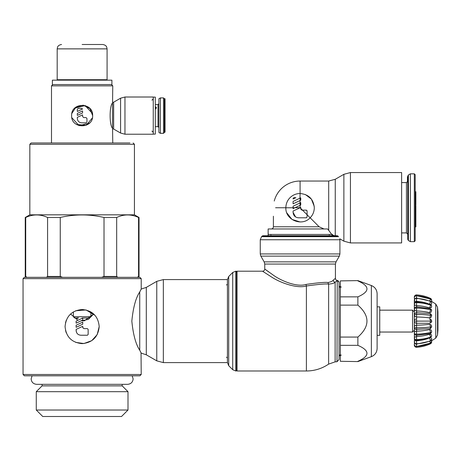 <?xml version="1.0" encoding="UTF-8"?>
<svg xmlns="http://www.w3.org/2000/svg" width="461" height="461" viewBox="0 0 461 461"><rect width="100%" height="100%" fill="white"/><g stroke="black" fill="none" stroke-linecap="round" stroke-linejoin="round"><path stroke-width="0.69" d="M333.228 280.179C332.594 281.124 330.9 281.907 328.134 282.524C325.426 282.069 318.055 282.702 306.029 284.437C296.711 287.491 280.657 280.588 273.073 274.975L264.747 269.017L264.747 264.061L335.429 264.061L335.429 278.317L333.228 280.179A2.19 1.982 -128.2 0 0 335.13 282.259L335.13 361.85L337.003 361.724L337.233 280.472L335.13 282.259C334.323 283.21 332.156 283.815 328.635 284.08C325.91 283.671 318.499 284.304 306.398 285.976L306.398 370.99L237.063 370.99L237.063 271.201L262.557 271.201L263.946 272.151M306.029 284.437A2.19 0.363 -99.8 0 0 306.398 285.976C296.55 288.863 279.718 282.414 271.558 277.009L262.557 271.201A2.19 2.19 -48.9 0 0 264.747 269.017L266.418 270.279M339.037 296.694L339.037 359.54L337.003 361.724M264.747 264.061L264.159 261.871L260.845 256.132L339.331 256.132L336.017 261.871L335.429 264.061M260.263 253.942L260.263 239.755L339.913 239.755L339.913 253.942L260.263 253.942L260.845 256.132M338.633 236.66L261.543 236.66L262.81 235.75L337.366 235.75M337.003 280.853A2.19 2.167 0 0 1 339.037 283.014L339.037 282.628A2.19 2.19 180 0 0 337.233 280.472A2.19 2.19 47.4 0 1 335.429 278.317M333.902 279.614L334.974 278.703M266.977 270.693L267.443 271.039M268.077 271.5L268.677 271.932M357.874 361.58L340.351 361.297L357.874 361.58L371.359 356.67C374.995 355.137 376.919 352.394 377.115 348.447L377.115 293.743C376.919 289.796 374.995 287.053 371.359 285.52L371.359 356.67M357.874 280.611L340.351 280.893L357.874 280.611L371.359 285.52M357.874 280.893C369.976 286.218 369.976 291.542 357.874 296.861L357.874 305.124C369.976 315.773 369.976 326.417 357.874 337.066L357.874 345.329C369.976 350.648 369.976 355.973 357.874 361.297M377.115 306.87L379.743 306.87L379.743 335.32L377.115 335.32M340.351 280.893L340.351 296.861L357.874 296.861M340.351 361.297L340.351 337.066L357.874 337.066M340.351 345.329L357.874 345.329M357.874 305.124L340.351 305.124L340.351 296.861M340.351 305.124L340.351 337.066M414.318 330.283L412.566 332.035L412.566 310.155L414.318 311.907M412.566 332.035L379.743 332.035M379.743 310.155L412.566 310.155M431.404 302.082L431.433 301.995A2.19 2.115 180 0 0 431.663 301.056L431.634 300.687A2.19 2.19 0 0 0 430.39 298.348A38.517 38.517 0 0 0 416.635 294.907A2.19 2.19 0 0 0 414.353 297.501L414.318 297.898A2.19 2.115 0 0 0 414.318 297.904L414.318 297.91A2.19 2.115 0 0 1 416.635 295.801L416.635 295.812A2.19 2.115 180 0 0 414.612 298.976L414.318 297.91A2.19 2.19 0 0 1 416.635 295.726L416.635 295.801A38.517 37.203 0 0 1 430.39 299.126A2.19 2.115 -0 0 1 431.663 301.045A2.19 2.115 -0 0 0 431.663 301.033A2.19 2.115 -0 0 1 431.663 301.05A2.19 2.115 180 0 0 430.39 299.137L430.39 299.137A38.517 37.203 180 0 0 416.635 295.812L416.525 298.117A2.19 2.19 0 0 0 414.318 300.307A2.19 1.896 0 0 1 414.318 300.307A2.19 1.896 0 0 1 416.502 298.411A2.19 1.896 0 0 1 416.635 298.417L416.635 298.434A2.19 1.896 180 0 0 416.502 298.434A2.19 1.896 180 0 0 414.318 300.33L414.318 309.095A2.19 1.095 0 0 1 414.318 309.095A2.19 1.095 0 0 1 416.502 308A2.19 1.095 0 0 1 416.635 308L416.635 308.04A2.19 1.095 180 0 0 416.502 308.034A2.19 1.095 180 0 0 414.318 309.129L414.318 321.098L416.635 321.098L414.318 321.138L414.427 343.595M431.663 301.045A2.19 2.19 0 0 0 430.361 299.045L429.802 300.895M416.502 298.117A2.19 2.19 0 0 1 416.617 298.123L416.635 298.417A38.517 33.353 0 0 1 430.39 301.396A2.19 1.896 -0 0 1 431.663 303.119A2.19 1.896 -0 0 1 431.663 303.131A2.19 1.896 180 0 0 430.39 301.419L430.39 301.419A38.517 33.353 180 0 0 416.635 298.434L416.508 301.361L414.612 301.275M416.462 301.402A2.19 1.896 0 0 1 416.502 301.402A2.19 1.896 0 0 1 416.646 301.408A36.327 31.457 0 0 1 428.413 303.811M431.375 304.22L431.663 303.142A2.19 1.896 180 0 1 431.433 303.983L430.511 304.49M431.663 303.142L431.663 303.119A2.19 2.19 0 0 0 430.286 301.085A2.19 0.455 111.7 0 1 430.39 301.396A2.144 0.449 -68.3 0 1 429.514 304.133M416.502 302.572A2.19 1.55 0 0 1 416.635 302.577L416.635 302.606A2.19 1.55 180 0 0 416.502 302.606A2.19 1.55 180 0 0 414.318 304.151A2.19 1.55 0 0 1 414.318 304.122A2.19 1.55 0 0 1 416.502 302.572M414.318 304.093A2.19 1.55 0 0 0 414.318 304.104A2.19 2.19 0 0 1 416.6 301.932L416.635 302.577A38.517 27.234 0 0 1 430.39 305.009A2.19 1.55 0 0 1 431.663 306.415A2.19 1.55 0 0 1 431.663 306.432A2.19 2.19 0 0 0 430.153 304.335A2.19 0.645 108 0 1 430.39 305.009L430.39 305.044A38.517 27.234 180 0 0 416.635 302.606L416.508 305.637L414.612 304.928M416.462 305.672A2.19 1.55 0 0 1 416.502 305.672A2.19 1.55 0 0 1 416.646 305.672A36.327 25.683 0 0 1 429.514 307.977L429.491 307.936A2.144 0.634 -72 0 0 430.39 305.044A2.19 1.55 180 0 1 431.663 306.45L431.663 306.415M431.433 307.135L429.514 307.977M416.571 306.905L416.635 308A38.517 19.258 0 0 1 430.39 309.723A2.19 1.095 0 0 1 431.663 310.714A2.19 1.095 0 0 1 431.663 310.737A2.19 1.095 180 0 0 430.39 309.757A38.517 19.258 180 0 0 416.635 308.04L416.462 310.991L414.871 310.576L414.318 309.095A2.19 2.19 0 0 1 416.571 306.905L429.963 308.582A2.19 0.789 102.9 0 1 430.39 309.723L430.39 309.757A2.144 0.772 -77.1 0 1 429.491 312.593A36.367 18.186 180 0 0 416.508 310.968M416.462 310.991A2.19 1.095 0 0 1 416.502 310.991A2.19 1.095 0 0 1 416.646 310.991A36.327 18.163 0 0 1 429.514 312.621L429.491 312.593M429.963 308.582A2.19 2.19 0 0 1 431.663 310.714L431.023 312.287L429.514 312.621M416.502 314.316A2.19 0.565 0 0 1 416.635 314.316L416.635 314.362A2.19 0.565 180 0 0 416.502 314.356A2.19 0.565 180 0 0 414.318 314.926L414.318 314.88A2.19 0.565 0 0 1 414.318 314.88A2.19 0.565 0 0 1 416.502 314.316M414.318 314.88A2.19 2.19 0 0 1 416.537 312.696L416.635 314.316A38.517 9.969 0 0 1 430.39 315.209A2.19 0.565 0 0 1 431.663 315.722A2.19 0.565 0 0 1 431.663 315.745A2.19 0.565 180 0 0 430.39 315.249A38.517 9.969 180 0 0 416.635 314.362L416.508 316.984A2.19 0.565 0 0 1 416.646 317.001A36.327 9.404 0 0 1 429.514 317.842L429.491 317.825A2.144 0.864 -83.2 0 0 430.39 315.249L430.39 315.209A2.19 0.882 96.8 0 0 429.733 313.549A2.19 2.19 0 0 1 431.663 315.722L431.663 315.768C431.225 317.133 430.851 317.762 430.534 317.658L429.514 317.842M416.462 316.995A2.19 0.565 0 0 1 416.502 316.995L415.171 316.638L414.318 314.926M416.502 318.908L416.635 321.098L431.663 321.098A2.19 2.19 0 0 0 429.473 318.908A2.19 0.91 90 0 1 430.39 321.098L416.635 321.138L416.462 323.282C414.917 322.896 414.203 322.181 414.318 321.138L414.318 321.098A2.19 2.19 0 0 1 416.502 318.908L416.502 318.908M429.491 323.282A2.144 0.893 -90 0 0 430.39 321.138L431.663 321.138C431.963 321.98 431.248 322.694 429.519 323.282L416.508 323.282M416.502 327.875A2.19 0.565 0 0 0 416.635 327.875L416.635 327.915A2.19 0.565 180 0 1 416.502 327.915A2.19 0.565 180 0 1 414.318 327.35A2.19 0.565 180 0 1 414.318 327.327L414.318 327.31A2.19 0.565 0 0 0 416.502 327.875M415.182 325.57L416.502 325.195L416.635 327.875A38.517 9.969 0 0 0 430.39 326.982A2.19 0.565 0 0 0 431.663 326.469A2.19 0.565 180 0 1 431.663 326.509A2.19 0.565 180 0 1 430.39 327.022A38.517 9.969 180 0 1 416.635 327.915L416.542 329.506C415.459 329.592 414.716 328.872 414.318 327.35M416.502 325.195L416.646 325.189A36.327 9.404 0 0 0 429.473 324.354L430.516 324.544A2.19 2.19 0 0 1 431.663 326.469L431.663 326.509C430.966 328.301 430.326 329.016 429.744 328.647A2.144 0.864 -96.8 0 0 430.39 327.022L430.39 326.982A2.19 0.882 83.2 0 0 429.473 324.354M416.502 334.19A2.19 1.095 0 0 0 416.635 334.19L416.635 334.231A2.19 1.095 180 0 1 416.502 334.231A2.19 1.095 180 0 1 414.318 333.136A2.19 1.095 180 0 1 414.318 333.119L414.318 333.096A2.19 1.095 0 0 0 416.502 334.19M414.318 333.096A2.19 2.19 0 0 1 414.877 331.638L416.502 331.2L416.635 334.19A38.517 19.258 0 0 0 430.39 332.467A2.19 1.095 -0 0 0 431.663 331.476A2.19 1.095 180 0 1 431.663 331.511A2.19 1.095 180 0 1 430.39 332.508A38.517 19.258 180 0 1 416.635 334.231L416.571 335.303C415.292 335.256 414.537 334.536 414.318 333.136M416.502 331.2L416.646 331.2A36.327 18.163 0 0 0 429.473 329.58L431.041 329.943A2.19 2.19 0 0 1 431.663 331.476L431.663 331.511C431.271 333.055 430.707 333.764 429.975 333.62A2.144 0.772 -102.9 0 0 430.39 332.508L430.39 332.467A2.19 0.789 77.1 0 0 429.473 329.58M414.733 336.784A2.19 2.19 0 0 0 414.318 338.069A2.19 1.55 0 0 0 416.502 339.619A2.19 1.55 0 0 0 416.635 339.613L416.635 339.648A2.19 1.55 180 0 1 416.502 339.648A2.19 1.55 180 0 1 414.318 338.103A2.19 1.55 180 0 1 414.318 338.086M414.612 337.296L416.502 336.518L416.635 339.613A38.517 27.234 0 0 0 430.39 337.181A2.19 1.55 0 0 0 431.663 335.775A2.19 1.55 180 0 1 431.663 335.804A2.19 1.55 180 0 1 430.39 337.21A38.517 27.234 180 0 1 416.635 339.648L416.6 340.276C415.845 340.696 415.084 339.976 414.318 338.103L414.318 338.069A2.19 1.55 0 0 1 414.318 338.04A2.19 1.55 0 0 1 414.318 337.965M416.502 336.518L416.646 336.518A36.327 25.683 0 0 0 429.473 334.225L431.271 334.519A2.19 2.19 0 0 1 431.663 335.775L430.153 337.873A2.144 0.634 -108 0 0 430.39 337.21L430.39 337.181A2.19 0.645 72 0 0 429.473 334.225M414.612 340.933A2.19 1.896 0 0 0 414.318 341.883A2.19 2.19 0 0 1 414.658 340.708L416.502 340.788L416.635 343.797A2.19 1.896 180 0 1 416.502 343.802A2.19 1.896 0 0 0 416.635 343.773A38.517 33.353 0 0 0 430.39 340.794A2.19 1.896 0 0 0 431.663 339.071A2.19 2.19 0 0 0 431.375 337.988L430.534 337.711M416.502 340.788L416.646 340.783A36.327 31.457 0 0 0 428.183 338.466M429.525 338.074A2.19 0.455 68.3 0 1 430.39 340.794L430.39 340.817A38.517 33.353 180 0 1 416.635 343.797L416.617 344.085C415.857 344.523 415.09 343.797 414.318 341.906A2.19 1.896 180 0 1 414.318 341.895A2.19 1.896 0 0 0 416.502 343.779A2.19 1.896 180 0 1 414.318 341.906L414.318 341.883M414.623 343.168L414.318 344.281A2.19 2.115 180 0 1 414.318 344.286A2.19 2.115 0 0 1 414.318 344.269A2.19 2.115 0 0 0 416.635 346.39L416.635 346.401A2.19 2.115 180 0 1 414.318 344.292A2.19 2.19 0 0 1 414.623 343.168L414.716 343.163M416.525 344.09L416.635 346.39A38.517 37.203 -0 0 0 430.39 343.065A2.19 2.115 0 0 0 431.663 341.146A2.19 2.115 0 0 1 431.663 341.14A2.19 2.115 180 0 1 430.39 343.076L430.39 343.076A38.517 37.203 180 0 1 416.635 346.401L416.635 346.476C415.286 346.442 414.514 345.715 414.318 344.292A2.19 2.115 0 0 1 414.341 343.952M431.404 340.12L431.433 340.206A2.19 2.115 0 0 1 431.663 341.146L431.663 341.146A2.19 2.19 0 0 0 431.421 340.143M429.802 341.307L430.361 343.157L416.635 346.476M414.353 344.695A2.19 2.19 0 0 0 416.502 347.289A2.19 2.19 0 0 1 414.353 344.695A2.19 2.19 0 0 0 416.635 347.283A38.517 38.517 0 0 0 430.39 343.843A2.19 2.19 0 0 0 431.634 341.503A2.19 2.19 0 0 1 430.39 343.843A2.19 2.19 0 0 0 431.634 341.503M416.588 346.482L416.635 347.283M437.95 330.174L437.95 312.016L437.524 307.17L437.524 335.02L437.95 330.174M414.427 298.601L414.658 301.5M268.141 235.75L268.141 234.442L331.736 234.442L331.332 233.871M332.035 234.442L332.035 235.75M401.623 172.552L350.435 172.552L350.435 242.93L401.623 242.93L401.623 172.552M339.913 239.755L339.815 238.833L343.871 241.172L343.871 174.316L335.256 179.283L335.256 235.75M273.39 216.226L273.39 226.777A2.19 2.19 0 0 1 271.201 228.967M275.58 207.744C274.013 198.605 274.013 198.605 275.58 207.744C273.108 219.033 273.108 219.033 275.58 207.744C273.108 219.033 273.108 219.033 275.58 207.744L285.866 207.744A14.222 14.222 0 0 1 300.088 193.516C308.726 194.335 313.463 199.077 314.31 207.744C314.218 211.708 312.829 215.062 310.144 217.799L319.127 226.777L324.008 228.967M305.436 194.559L311.4 199.129L314.241 206.338M268.141 233.566L268.141 228.967L327.627 228.967L328.693 230.333L328.693 181.046L300.088 181.046L300.088 193.516M334.415 235.75L332.911 235.133L332.456 234.442L331.736 234.442L328.601 230.212M331.736 234.442L268.216 234.442L268.216 233.566M300.088 205.352L300.745 205.047L300.745 202.644L293.087 206.217L293.087 207.744L294.965 207.744L300.088 205.352L300.088 202.949M300.088 200.535L300.745 200.23L300.745 197.832L293.087 201.405L293.087 203.802L300.088 200.535L300.088 198.138M295.53 216.895L293.087 212.337L293.087 211.034L300.745 207.462L300.745 208.395L300.745 207.462M300.105 207.761L307.089 214.745L307.089 211.023L306.213 210.147L302.059 210.147L300.745 208.395M293.962 197.677L295.899 197.677L293.087 198.991L293.841 197.683M285.866 207.784L293.087 207.75L293.087 208.62L294.965 207.744M300.025 202.984L299.973 200.593M299.932 198.213L300.123 193.516M293.133 198.265L293.087 198.553M295.161 207.652L300.088 207.744L300.065 205.364M300.123 221.966L291.963 219.413L286.823 212.873M314.31 207.744C314.212 211.72 312.823 215.068 310.144 217.799C302.001 226.806 285.152 219.955 285.866 207.744M307.089 211.023L307.02 210.677M306.559 210.216L306.213 210.147M293.087 212.337C293.415 215.662 295.236 217.488 298.555 217.805L306.213 217.805L307.089 216.935L307.089 214.745L310.144 217.799M306.213 217.805L306.559 217.736M301.367 209.951L300.745 208.839M414.318 173.826L410.376 173.826L408.406 174.973L407.749 176.108L407.749 239.374L408.406 240.509L410.376 241.662L414.318 241.662L415.194 240.786L415.194 174.696L414.318 173.826L414.318 241.662M401.623 232.909L406.441 232.909L406.441 182.579L401.623 182.579M415.194 232.252L415.194 213.771L415.851 213.771L415.851 226.939L415.194 226.939M415.194 205.554L415.851 205.554L415.851 208.729L415.194 208.729L415.194 207.744M415.851 206.966L415.194 206.966L415.194 207.3L415.851 207.3M415.851 208.729L415.851 213.639L415.194 213.771M415.851 212.452L415.194 212.452L415.194 213.08L415.851 213.08M415.851 210.827L415.194 210.827L415.194 211.657L415.851 211.657M415.851 208.885L415.194 208.885L415.194 209.634L415.851 209.634M410.376 241.662L410.376 173.826M407.749 176.886L407.443 176.886L407.443 182.107M415.194 194.554L415.851 194.554L415.851 204.857L415.194 204.857M415.194 191.695L415.851 191.695L415.851 194.554M415.194 198.985L415.851 198.985M415.194 200.039L415.851 200.039M415.194 208.153L415.851 208.153M415.194 207.473L415.851 207.473M415.194 216.249L415.851 216.249M415.194 214.019L415.851 214.019M415.194 218.272L415.851 218.272M415.194 217.719L415.851 217.719M415.194 217.385L415.851 217.385M415.194 216.463L415.851 216.463M415.194 219.084L415.851 219.084M415.194 218.341L415.851 218.341M415.194 226.812L415.851 226.812M415.194 226.138L415.851 226.138M415.194 226.12L415.851 226.12M415.194 225.867L415.851 225.867M415.194 225.636L415.851 225.636M415.194 225.544L415.851 225.544M415.194 225.141L415.851 225.141M415.194 224.599L415.851 224.599M415.194 223.827L415.851 223.827M415.194 223.222L415.851 223.222M415.194 222.582L415.851 222.582M415.194 221.683L415.851 221.683M415.194 221.205L415.851 221.205M415.194 220.882L415.851 220.882M415.194 206.148L415.851 206.148M415.194 213.725L415.851 213.725M415.194 213.437L415.851 213.437M415.194 210.095L415.851 210.095M415.194 209.294L415.851 209.294M415.194 209.11L415.851 209.11M227.434 321.098L227.434 279.579L227.434 321.098M236.188 370.99L235.813 370.99L235.813 271.201L236.188 271.201L236.188 370.99M153.254 134.105L155.311 134.105L155.311 97.121L153.254 97.121M52.813 84.542L51.499 85.855L51.499 142.968M112.553 102.993L112.553 128.233C109.32 125.461 109.32 105.771 112.553 102.993L112.772 85.855L111.458 84.542M112.772 142.968L112.553 128.233M112.547 128.216L112.403 127.864M113.648 129.04L120.586 133.045L120.586 98.187L113.648 102.192L113.648 129.04L112.553 128.746M124.96 134.214L153.254 134.214L153.254 97.012L124.96 97.012L124.96 134.214L120.586 133.045M51.499 85.855L112.772 85.855M71.87 113.406L75.95 107.125L83.234 105.171L89.935 108.583L92.638 115.613C93.289 129.161 70.977 129.161 71.628 115.613C70.977 102.065 93.289 102.065 92.638 115.613L92.626 116.028M71.634 115.359L71.645 115.043M89.561 123.041L79.125 125.674L71.847 117.734M92.367 117.97L86.126 125.329L76.451 124.447M74.705 108.191L85.141 105.552L92.419 113.498M81.695 122.833C79.038 122.574 77.581 121.116 77.321 118.46L77.321 117.33L82.571 114.881L82.571 116.489L83.666 117.584L86.074 117.584L86.95 118.46L86.95 121.963L86.074 122.833L81.695 122.833M77.321 109.269L78.197 108.393L81.695 108.393L82.536 109.026L77.321 111.458L77.321 109.269M77.321 113.389L82.571 110.94L82.571 112.945L77.321 115.394L77.321 113.389M155.311 106.866L156.481 107.955M155.311 106.549L156.492 107.799L155.311 109.297M160.434 97.888L158.901 98.775L158.901 132.457L160.434 133.338L160.434 97.888L163.494 97.888L164.37 98.763M165.026 117.111L165.026 118.431L164.37 118.431L164.37 117.319L165.026 117.319L165.026 113.804L164.37 113.804M160.434 133.338L163.494 133.338L164.37 132.463L164.37 99.703L165.026 99.703L165.026 113.429L164.37 113.429M164.37 98.792L165.026 98.712L165.026 99.397L164.37 99.397L164.37 98.792L164.37 99.703M165.026 118.431L165.026 121.9L164.37 121.9L164.37 117.319M165.026 116.846L164.37 116.846L164.37 108.231L165.026 108.231M165.026 121.9L165.026 128.371L164.37 128.371L164.37 130.912L165.026 130.912L165.026 132.192L164.37 132.192L165.026 132.042M165.026 131.068L164.37 131.068L164.37 132.042M165.026 128.285L164.37 128.285L164.37 125.571L165.026 125.571L164.37 125.571L164.37 124.862L165.026 124.862M165.026 122.361L164.37 122.361L165.026 122.505M165.026 99.397L165.026 99.703M165.026 128.371L165.026 130.912M155.397 107.436L155.311 107.747M155.397 108.612L155.311 108.923M164.37 115.844L165.026 115.844L164.37 115.849M164.37 114.04L165.026 114.04L164.37 114.04M164.37 120.05L165.026 120.05M164.37 119.699L165.026 119.699M164.37 121.041L165.026 121.041M164.37 127.709L165.026 127.709M60.253 79.724L60.253 80.162M104.019 80.162L104.019 79.724M107.079 48.872L57.187 48.872L57.187 79.724L107.079 79.724L107.079 48.872L106.693 47.068C106.675 47.126 106.295 45.045 102.705 44.498L82.133 44.498M111.896 80.162L111.896 84.542L52.375 84.542L52.375 80.162L111.896 80.162M129.939 142.968L31.146 142.968L29.832 144.281L29.832 214.832L25.24 217.483L25.24 276.456L26.116 277.332M138.156 277.332L139.032 276.456L139.032 217.483L134.433 214.832L134.433 144.281L133.12 142.968M139.032 217.483L138.559 217.483L138.559 276.456L137.366 277.332L139.032 276.456M25.24 217.483L25.712 217.483L25.712 276.456L26.905 277.332L25.24 276.456M70.591 313.993L77.909 320.28L70.591 313.993M84.386 320.787L81.194 320.787L84.386 320.787L93.675 313.993L88.379 319.387L80.894 320.925M42.089 384.336L42.089 385.869L36.269 391.689L36.269 410.025L42.746 416.502L121.525 416.502L128.002 410.025L128.002 391.689L122.182 385.869L122.182 384.336M128.002 410.025L36.269 410.025M128.002 391.689L36.269 391.689M122.182 385.869L42.089 385.869M117.872 277.332L116.673 276.456L104.019 276.456L101.627 277.332M62.638 277.332L60.253 276.456L47.592 276.456L46.4 277.332M138.559 217.483C131.264 214.094 123.969 214.094 116.673 217.483L104.019 217.483L104.019 276.456M116.673 217.483L116.673 276.456M104.019 217.483C89.428 214.094 74.838 214.094 60.253 217.483L60.253 276.456M60.253 217.483L47.592 217.483L47.592 276.456M47.592 217.483C40.297 214.094 33.002 214.094 25.712 217.483M29.832 214.832L134.433 214.832M73.38 311.918L73.38 316.719L90.886 316.719L90.886 311.918M89.572 318.032L82.133 318.032C91.693 318.032 91.693 318.032 82.133 318.032L89.572 318.032L90.886 316.719M74.694 318.032L76.44 318.032L74.694 318.032L73.38 316.719M65.491 322.798L66.309 320.17L65.491 322.798M75.737 310.743L86.057 309.959L94.931 315.278L86.057 309.959L75.737 310.743M65.064 326.567C66.073 316.2 71.766 310.512 82.133 309.498C92.505 310.512 98.193 316.2 99.201 326.567C98.193 336.933 92.505 342.621 82.133 343.635C71.766 342.621 66.073 336.933 65.064 326.567M141.216 289.064L139.735 291.974C135.805 297.852 133.171 307.556 131.834 321.098C133.171 334.634 135.805 344.338 139.735 350.216L141.216 353.126L146.304 354.803L156.769 360.848L156.769 281.343L146.304 287.387L141.216 289.064L141.216 278.64L139.902 277.332L24.364 277.332L23.05 278.64L23.05 374.488L24.364 375.801L139.902 375.801L141.216 374.488L141.043 352.786M23.05 278.64L141.216 278.64M141.216 374.488L23.05 374.488M163.338 362.605L227.434 362.605L227.434 279.585L163.338 279.585L163.338 362.605L156.769 360.848M99.201 326.567L97.185 334.617L91.733 340.673L83.89 343.543L75.737 342.39M66.315 332.98L65.543 330.549M76.347 331.96L76.117 329.385L82.726 326.307L82.778 327.834M87.406 328.624L88.149 329.367L87.406 328.624L83.862 328.624L82.726 327.483M88.149 334.49L87.406 335.233L88.149 334.49L88.149 329.367M87.406 335.233L80.842 335.233C77.972 334.951 76.399 333.378 76.117 330.502M76.117 327.31L76.117 325.23L82.726 322.147L82.726 324.227L76.117 327.31M76.117 323.149L76.117 321.115L82.726 318.032L82.726 320.072L76.117 323.149M76.86 317.9L78.554 317.9L76.117 319.041L76.86 317.9M335.13 361.85L328.635 364.109L328.635 284.08A2.19 1.735 -88.7 0 1 328.134 282.524M264.159 261.871L336.017 261.871M337.982 236.009L262.194 236.009M431.64 340.812A2.19 2.115 0 0 1 431.663 341.134L431.634 340.771L435.749 338.172L437.524 335.02M430.119 298.935L430.39 298.348A38.517 38.517 0 0 0 416.635 294.907A2.19 2.19 0 0 0 414.353 297.501M416.588 295.72L416.635 294.907M428.914 303.955A36.367 31.498 180 0 0 416.508 301.361M429.491 307.936A36.367 25.718 180 0 0 416.508 305.637M429.491 317.825A36.367 9.416 180 0 0 416.508 316.984M416.508 329.431L429.744 328.647M430.286 341.123L431.663 339.094A2.19 1.896 180 0 1 431.663 339.094A2.19 1.896 180 0 1 430.39 340.817A2.144 0.449 -111.7 0 1 430.286 341.123L416.617 344.085M430.125 343.261L430.39 343.843M416.646 301.408L416.646 301.938M416.646 305.672L416.646 306.905M416.646 310.991L416.646 312.696M416.646 317.001L416.646 318.908M431.634 301.419L435.749 304.018L435.749 338.172M416.646 323.282L416.646 325.189M416.646 329.506L416.646 331.2M416.646 335.297L416.646 336.518M416.646 340.27L416.646 340.783M319.127 226.777L273.39 226.777M408.406 240.509L408.406 174.973M235.813 271.201L232.719 272.486L232.719 369.705L228.719 365.706L228.719 276.485L227.434 279.579M163.494 133.338L163.494 97.888M155.311 126.666L158.025 126.666L158.025 104.566L158.901 103.69M164.37 103.702L165.026 103.702M164.37 130.048L165.026 130.048M29.832 144.281L134.433 144.281M146.304 354.803L146.304 287.387M139.735 291.974L139.735 350.216M237.063 271.201L236.188 272.076M339.037 283.014L339.037 321.098M339.331 256.132L339.913 253.942M340.351 287.871L339.037 285.866M340.351 354.319L339.037 356.324M261.543 236.66L260.263 239.755M328.635 364.109C321.916 368.639 314.5 370.932 306.398 370.99M237.063 370.99L236.188 370.114M341.226 287.174L340.351 286.304M341.226 355.016L340.351 355.886M431.421 302.053L431.663 301.056M416.635 295.726L430.361 299.045M416.617 298.123L430.286 301.085M431.271 307.689L431.663 306.45M416.6 301.932L430.153 304.335M414.733 305.424L414.318 304.122M416.537 312.696L429.733 313.549M415.182 325.564A2.19 2.19 0 0 0 414.318 327.31M429.975 333.62L416.571 335.303M430.153 337.873L416.6 340.276M431.663 341.146L430.361 343.157M437.524 307.17L435.749 304.018M329.16 234.885L329.92 234.442M271.016 234.885L270.255 234.442M350.435 242.93L343.871 241.172M335.256 179.283L328.693 181.046M300.088 181.046A26.698 26.698 0 0 0 274.249 201.036M343.871 174.316L350.435 172.552M406.441 182.579L407.749 181.265M406.441 232.909L407.749 234.223M226.558 284.99L227.434 284.114M232.719 369.705L235.813 370.99M226.558 357.2L227.434 358.076M228.719 365.706L227.434 362.611M228.719 276.485L232.719 272.486M151.94 100.187L153.254 98.873M151.94 131.045L153.254 132.353M113.648 102.192L112.553 102.486M120.586 98.187L124.96 97.012M165.026 102.699L164.37 102.699M155.311 104.566L158.025 104.566M158.025 126.666L158.901 127.541M165.026 113.141L164.37 113.141M57.187 48.872L57.573 47.068C57.59 47.126 57.971 45.045 61.567 44.498M132.18 375.801L133.12 378.867C132.82 382.14 130.999 383.967 127.651 384.336L36.615 384.336C33.267 383.967 31.446 382.14 31.146 378.867L32.086 375.801M156.769 281.343L163.338 279.585"/></g></svg>
